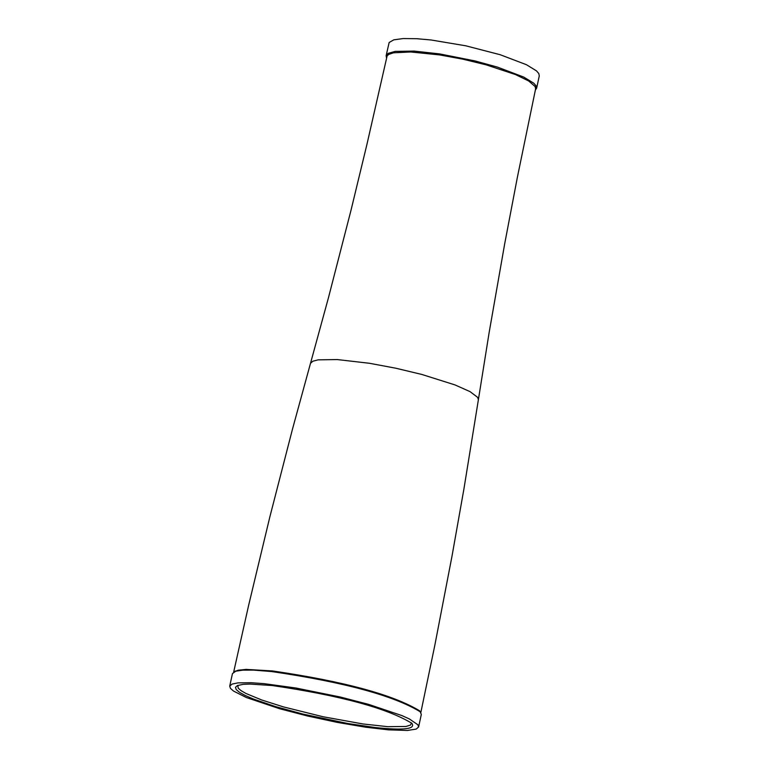 <?xml version="1.0" encoding="UTF-8"?>
<svg xmlns="http://www.w3.org/2000/svg" width="769" height="769" viewBox="0 0 769 769"><rect width="100%" height="100%" fill="white"/><g stroke="black" fill="none" stroke-linecap="round" stroke-linejoin="round"><path stroke-width="1.15" d="M536.627 88.224L539.28 75.881L538.8 73.545L536.454 70.854L526.419 64.702L500.158 54.714L465.822 45.813L431.092 39.988L416.836 38.71L403.206 38.556L393.766 39.844L389.152 42.497L386.125 55.685L388.143 53.359L395.228 51.388L414.155 51.09L439.532 53.888L475.031 60.934L497.485 67.114L523.756 77.083L533.792 83.215L536.147 85.897L536.627 88.224L535.359 90.05M535.609 88.868L535.137 86.561L528.697 80.985L515.518 74.583L486.114 64.836L462.938 59.194L439.589 54.916L410.781 51.975L393.584 52.801L388.778 54.388L387.134 55.849L366.909 144.505L351 210.283L328.43 297.834L310.484 363.381L312.81 361.228L318.203 359.844L337.322 359.565L369.485 363.285L395.66 368.188L421.71 374.416L454.96 384.904L470.032 391.623L477.645 397.362L478.395 399.688L489.132 332.583L504.743 243.523L517.422 177.053L535.609 88.868M420.422 712.017L419.557 710.777C393.17 694.753 344.147 681.469 272.476 670.933L246.186 669.405L238.14 670.212L234.247 671.77M418.615 726.984L421.306 714.439L420.21 711.767C393.593 695.609 344.118 682.209 271.793 671.568L253.751 670.116L242.889 670.135L235.727 671.202L232.449 673.606L229.72 686.15L230.479 688.399L233.584 691.1L246.474 697.579L279.618 708.73L307.696 716.045L337.399 722.418L365.804 727.224L388.335 729.848L407.387 730.463L416.202 729.079L418.615 726.984L417.855 724.754L409.406 718.977L401.908 715.583L368.639 704.385L340.35 697.031L295.796 687.995L264.132 683.66L250.992 682.709L237.977 682.882L232.075 684.083L229.72 686.15M375.339 727.541L348.059 723.562L303.063 714.113L275.379 706.557L253.318 698.992L245.244 695.493L239.467 692.302L236.179 689.533L235.487 687.265L237.41 685.564L243.215 684.333L249.925 684.054L272.418 685.554C340.398 695.58 386.874 708.162 411.848 723.283C415.885 729.118 403.715 730.531 375.339 727.541M237.842 685.39L238.198 688.168L241.062 690.658L246.022 693.503L261.643 699.963L283.482 706.913L323.028 716.737L362.91 723.956L387.768 726.676L405.984 726.474L410.454 725.09L411.53 722.947M386.519 57.867L386.125 55.685M420.826 712.565L434.764 645.595L451.989 556.227L463.89 489.151L478.395 399.688M419.557 710.777L420.21 711.767M233.661 672.096L248.627 605.357L269.861 516.855L292.537 428.929L310.484 363.381M235.564 670.991L234.555 671.625"/></g></svg>
